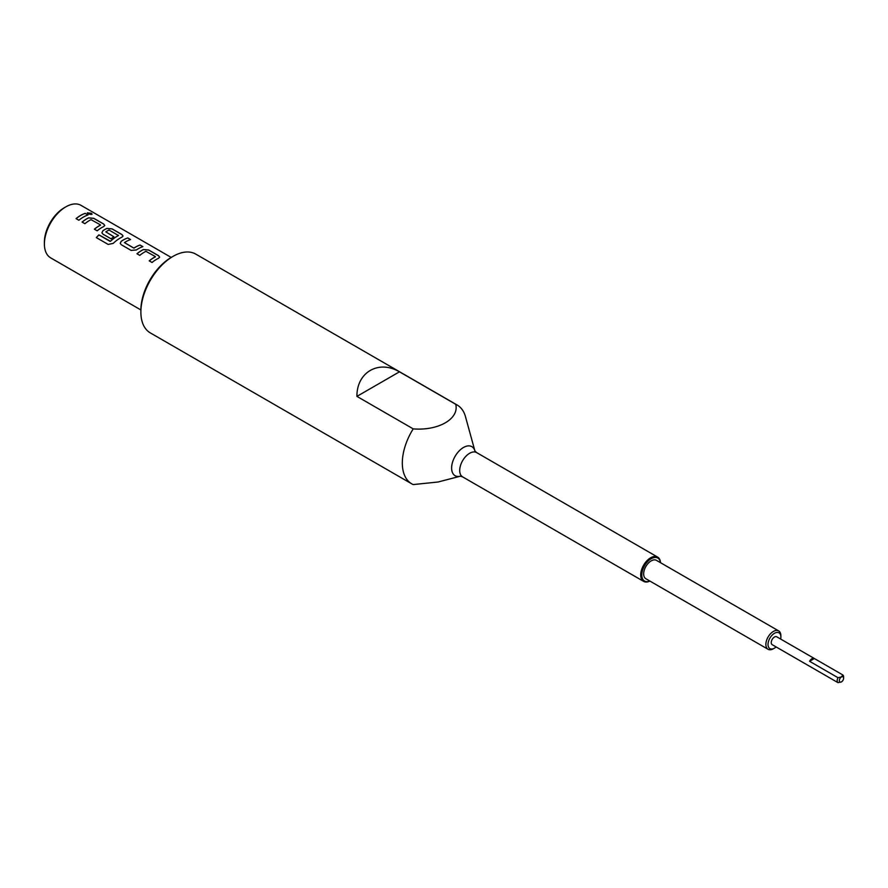 <?xml version="1.0" encoding="UTF-8"?>
<svg xmlns="http://www.w3.org/2000/svg" width="888" height="888" viewBox="0 0 888 888"><rect width="100%" height="100%" fill="white"/><g stroke="black" fill="none" stroke-linecap="round" stroke-linejoin="round"><path stroke-width="1.33" d="M92.075 214.163L91.298 213.364L87.324 212.843M88.067 213.731C91.431 214.785 92.519 214.641 91.331 213.298L87.335 212.809L88.067 213.731M92.086 214.13L91.331 213.298M660.461 562.659A13.264 7.659 120 0 0 650.504 559.129A13.264 7.659 120 0 0 641.791 574.958A13.264 7.659 120 0 0 649.838 581.041M649.916 581.074A14.019 8.092 -60 0 1 643.622 581.385A14.019 8.092 -60 0 1 640.714 574.958A14.019 8.092 -60 0 1 646.841 560.85A14.019 8.092 -60 0 1 657.642 557.098A14.019 8.092 -60 0 1 660.528 562.692M780.663 639.06A9.102 5.25 120 0 0 780.885 637.007A9.102 5.25 120 0 0 774.458 633.299A9.102 5.25 120 0 0 768.02 644.444A9.102 5.25 120 0 0 774.458 648.151A9.102 5.25 120 0 0 776.123 646.941M780.885 637.007L780.885 635.775A10.612 6.127 -60 0 0 778.687 630.913A10.612 6.127 -60 0 0 770.507 633.755A10.612 6.127 -60 0 0 765.878 644.444A10.612 6.127 -60 0 0 768.076 649.295A10.612 6.127 -60 0 0 773.381 648.773L774.458 648.151M839.315 680.641A3.03 1.754 120 0 0 841.458 681.884L837.983 682.65A4.551 2.631 -60 0 1 837.173 680.641A4.551 2.631 -60 0 1 837.983 677.699L841.458 676.934A3.03 1.754 120 0 0 839.315 680.641M44.4 243.989L44.4 242.135A28.05 16.195 -60 0 1 64.236 207.781L65.845 206.849A30.325 17.505 120 0 0 44.4 243.989A30.325 17.505 120 0 0 50.683 257.875L140.881 309.945M171.206 257.431L80.997 205.35A30.325 17.505 120 0 0 65.845 206.849M140.881 312.077L140.881 310.212A43.212 24.942 -60 0 1 171.44 257.298L173.038 256.366A45.488 26.263 120 0 0 140.881 312.077A45.488 26.263 120 0 0 150.305 332.889L411.732 483.827A45.488 26.263 120 0 0 413.209 484.571L438.084 482.006L460.25 476.223A16.761 9.679 -60 0 1 451.626 468.031A16.761 9.679 -60 0 1 461.838 448.562A16.761 9.679 -60 0 1 474.88 450.86L465.49 416.716A45.488 26.263 120 0 0 457.22 405.05A45.488 26.263 120 0 0 455.744 404.306C459.407 418.936 438.195 430.958 413.209 428.871A45.488 26.263 120 0 0 402.32 463.003A45.488 26.263 120 0 0 411.732 483.827M457.22 405.05L195.782 254.112A45.488 26.263 120 0 0 173.038 256.366M778.687 630.913L656.476 560.361A10.612 6.127 120 0 0 648.296 563.203A10.612 6.127 120 0 0 643.667 573.881A10.612 6.127 120 0 0 645.865 578.743L768.076 649.295M814.252 658.452A4.551 2.631 120 0 0 809.579 661.294L814.374 658.53A4.551 2.631 120 0 0 814.252 658.452L776.723 636.785A4.551 2.631 120 0 0 773.226 638.006A4.551 2.631 120 0 0 771.239 642.579A4.551 2.631 120 0 0 772.183 644.666L809.701 666.322A4.551 2.631 120 0 0 809.834 666.389M809.579 661.294L837.983 677.699M814.374 658.53L842.779 674.924A4.551 2.631 -60 0 1 843.6 676.934L843.6 678.166A3.03 1.754 120 0 0 841.458 676.934L842.779 674.924M413.209 428.871L356.921 396.381C356.721 372.216 378.643 359.562 399.467 371.817L455.744 404.306M155.389 256.599L145.91 251.337A30.325 17.505 120 0 0 139.76 255.389L136.952 253.768A30.325 17.505 120 0 1 143.479 249.528L148.696 250.005L158.541 255.689L159.64 257.154L158.575 258.242A30.325 17.505 120 0 0 152.048 262.482L149.239 260.861A30.325 17.505 120 0 1 155.389 256.798L155.389 256.865A30.248 17.46 120 0 0 149.284 260.883M121.279 244.722L131.135 250.405L136.352 249.961A30.325 17.505 120 0 1 142.879 246.642L140.071 245.021A30.325 17.505 120 0 0 133.91 248.085L124.442 242.613A30.325 17.505 120 0 1 130.592 239.549L127.772 237.929A30.325 17.505 120 0 0 121.245 241.247L120.202 243.323L121.279 244.722M142.802 246.675L140.06 245.088A30.248 17.46 120 0 0 133.91 248.141L124.442 242.613M96.326 237.596L108.147 244.422L113.209 243.39A30.325 17.505 120 0 1 121.989 237.129L123.055 236.03L121.967 234.565L112.11 228.882L106.893 228.405A30.325 17.505 120 0 0 102.953 230.68L101.909 232.756L102.986 234.166L111.056 238.817A30.325 17.505 120 0 1 113.842 236.73L105.838 231.879A30.325 17.505 120 0 1 109.024 230.036L118.493 235.509A30.325 17.505 120 0 0 110.445 241.247L98.934 234.876A30.325 17.505 120 0 0 96.326 237.596A30.248 17.46 120 0 1 98.957 234.932L98.934 234.876M118.493 235.309L118.493 235.564A30.248 17.46 120 0 0 110.456 241.292L110.445 241.247M113.797 236.763L105.838 231.879M100.511 224.919L91.042 219.647A30.325 17.505 120 0 0 84.882 223.709L82.073 222.089A30.325 17.505 120 0 1 88.6 217.849L93.817 218.326L103.674 224.009L104.762 225.474L103.663 224.076L93.806 218.393L88.6 217.915A30.248 17.46 120 0 0 82.118 222.111M94.406 229.204A30.248 17.46 120 0 1 100.511 225.186L100.511 225.119A30.325 17.505 120 0 0 94.361 229.182L97.169 230.802A30.325 17.505 120 0 1 103.707 226.562L104.762 225.474M88.001 214.963A30.325 17.505 120 0 0 78.888 220.246L76.068 218.614A30.325 17.505 120 0 1 85.193 213.342L88.001 214.963M841.458 681.884A3.03 1.754 120 0 0 843.6 678.166M837.983 682.65L809.579 666.244A4.551 2.631 120 0 0 809.701 666.322M356.921 396.381L399.467 371.817M87.923 214.996L85.193 213.342M85.181 213.409A30.248 17.46 120 0 0 76.113 218.648M123.055 236.064L121.956 234.643L112.099 228.949L106.882 228.471A30.248 17.46 120 0 0 102.964 230.736L101.92 232.778M110.09 241.358L98.957 234.932M130.514 239.582L127.772 237.929M127.761 237.995A30.248 17.46 120 0 0 121.256 241.303L120.213 243.334M159.629 257.187L158.53 255.755L148.685 250.072L143.468 249.595A30.248 17.46 120 0 0 136.996 253.79M474.914 450.96L476.634 452.591A14.019 8.092 120 0 0 465.834 456.343A14.019 8.092 120 0 0 459.707 470.462A14.019 8.092 120 0 0 462.615 476.878L643.622 581.385M460.339 476.19L462.615 476.878M476.634 452.591L657.642 557.098"/></g></svg>
